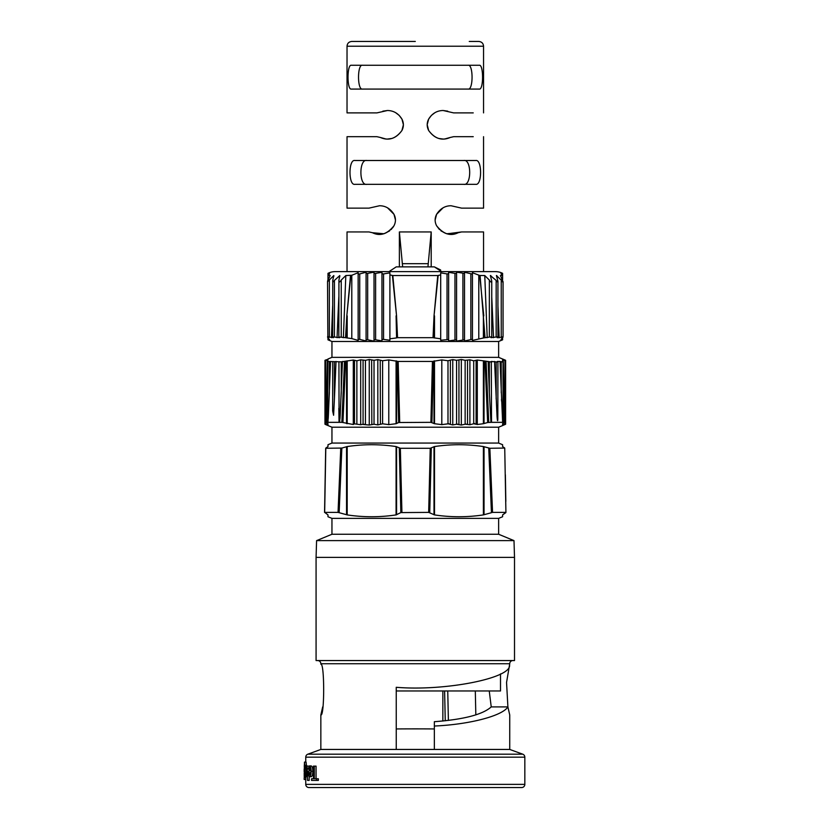 <?xml version="1.0" encoding="UTF-8"?>
<svg xmlns="http://www.w3.org/2000/svg" width="829" height="829" viewBox="0 0 829 829"><rect width="100%" height="100%" fill="white"/><g stroke="black" fill="none" stroke-linecap="round" stroke-linejoin="round"><path stroke-width="1.24" d="M469.266 41.45L478.789 41.45C481.711 41.761 483.297 43.346 483.556 46.217L347.03 46.217L347.03 112.889L376.946 112.889L357.351 112.889M387.557 207.841L393.993 214.328C390.355 208.618 385.526 205.758 379.527 205.747L369.009 208.131L357.351 208.131M395.454 220.017L393.993 214.328L388.666 208.514M395.671 112.692L399.132 115.345M399.257 115.469L401.93 119.086C398.459 113.469 393.64 110.609 387.464 110.506L376.946 112.889L347.03 112.889M447.753 111.169L443.121 110.506L453.639 112.889L473.235 112.889M458.157 207.354L451.059 205.747L461.577 208.131L483.556 208.131L461.577 208.131L458.157 207.354L461.577 208.131L473.235 208.131M436.624 225.799L439.422 229.509M441.018 230.918L446.313 233.623M446.738 233.747L458.157 232.721C450.033 236.358 442.841 234.027 436.593 225.747C434.655 221.934 434.655 218.12 436.593 214.328C440.23 208.618 445.059 205.758 451.059 205.747M461.577 231.944L458.157 232.721L461.577 231.944L483.556 231.944L461.577 231.944L447.09 233.84M431.339 115.469L428.655 119.086L427.204 124.651L428.655 119.086C432.127 113.469 436.945 110.609 443.121 110.506M427.204 124.806L428.655 130.495C426.717 126.692 426.717 122.889 428.655 119.086C426.717 122.889 426.717 126.692 428.655 130.495L427.204 124.775M438.593 138.443L443.277 139.075M444.676 139.003L450.22 137.469C441.753 141.003 434.572 138.681 428.655 130.495C434.8 138.744 441.992 141.065 450.22 137.469L444.593 139.013M473.235 136.692L453.639 136.692L450.22 137.469L453.639 136.692L473.235 136.692M415.298 65.263L479.266 65.263C483.659 64.185 483.659 90.123 479.266 89.076L351.32 89.076C346.936 90.154 346.926 64.216 351.32 65.263L415.298 65.263M415.298 160.505L475.722 160.505C482.198 159.085 482.219 185.696 475.722 184.318L354.864 184.318C348.387 185.748 348.367 159.137 354.864 160.505L415.298 160.505M431.204 231.944L431.204 266.865L427.951 266.865L431.204 231.944L399.381 231.944L402.635 266.865L399.381 266.865L399.381 231.944M431.204 266.865L434.344 266.865L440.645 269.985M392.708 227.737L393.993 225.747C387.257 234.161 380.065 236.483 372.428 232.721L383.495 233.84M372.428 207.354L369.009 208.131L347.03 208.131L369.009 208.131L379.527 205.747M393.993 214.328C395.93 218.131 395.93 221.934 393.993 225.747C395.93 221.934 395.93 218.12 393.993 214.328M369.009 231.944L347.03 231.944L369.009 231.944L372.428 232.721C380.552 236.358 387.744 234.027 393.993 225.747M403.391 124.806L401.93 130.495C403.868 126.692 403.868 122.889 401.93 119.086L403.391 124.651L401.93 119.086C403.868 122.889 403.868 126.692 401.93 130.495C395.785 138.744 388.594 141.065 380.366 137.469L385.993 139.013M385.91 139.003L380.366 137.469C388.832 141.003 396.013 138.681 401.93 130.495L403.391 124.775M380.366 137.469L376.946 136.692L380.366 137.469M347.03 136.692L376.946 136.692L347.03 136.692L347.03 208.131M366.822 160.505C358.957 158.764 358.895 185.997 366.822 184.318M362.47 65.263C357.226 64.04 357.216 90.257 362.47 89.076M468.116 89.076C473.369 90.299 473.369 64.082 468.116 65.263M463.763 184.318C471.639 186.069 471.691 158.836 463.763 160.505M441.608 271.632L434.344 266.865M434.914 112.692L431.453 115.345M450.22 112.112L453.639 112.889M435.132 220.017L436.593 214.328L441.919 208.514M443.028 207.841L436.593 214.328C434.655 218.131 434.655 221.934 436.593 225.747C443.328 234.161 450.52 236.483 458.157 232.721M388.977 271.632L396.241 266.865L399.381 266.865M391.993 138.443L387.309 139.075M382.832 111.169L387.464 110.506M380.366 112.112L376.946 112.889M393.962 225.799L391.174 229.509M389.568 230.918L384.273 233.623M383.848 233.747L372.428 232.721M347.03 46.217C347.289 43.346 348.874 41.761 351.797 41.45L415.298 41.45M427.951 266.865L402.635 266.865M427.951 263.695L402.635 263.695M500.509 673.904L500.509 690.961L396.241 690.961L396.241 687.293L396.241 749.447L320.844 749.447L307.849 754.183L522.736 754.183A3.171 3.171 0 0 1 524.83 757.167L524.83 784.379A3.171 3.171 0 0 1 521.648 787.55L308.937 787.55A3.171 3.171 0 0 1 305.756 784.379L524.83 784.379M483.556 231.944L483.556 271.632L495.462 271.632L335.123 271.632A15.875 15.875 0 0 0 329.569 272.637L327.983 273.332L327.983 275.197L329.569 273.85L327.983 274.617L327.983 273.777L329.569 272.886L327.983 273.56M327.983 275.197L330.191 275.539L327.59 281.104M333.776 276.523L333.818 275.539L327.528 281.725L327.859 280.067M333.818 275.539L332.74 280.42C332.543 282.326 333.113 282.326 334.419 280.42L339.786 275.539L338.937 280.067C338.75 282.616 339.527 282.616 341.237 280.067L345.817 275.539L351.797 275.259L351.797 338.605L358.149 340.408L358.149 272.71L351.797 275.259M338.937 280.067L338.833 336.781L339.548 337.683L332.657 336.792L332.74 280.42M358.149 274.109L359.734 273.922L359.734 339.393L366.086 340.978L366.086 272.244L359.734 273.922M366.086 273.446L367.672 273.394L367.672 339.786L374.024 341.144L374.024 272.14L367.672 273.394M374.024 273.352L375.61 273.394L375.61 339.786L381.962 340.895L381.962 272.306L375.61 273.394M381.962 273.767L383.547 273.922L383.547 339.393L389.899 340.253L389.899 272.865L383.547 273.922M389.899 272.865L389.899 274.896L392.822 275.539L437.764 275.539L440.696 274.896L440.696 272.865L447.038 273.922L448.634 273.767L448.634 272.306L454.976 273.394L456.572 273.352L456.572 272.14L464.509 273.446L464.509 272.244L472.437 274.109L472.437 272.71L479.722 275.487L484.768 275.539L489.348 280.067C490.633 282.264 491.431 282.596 491.752 281.052L491.752 336.781L491.048 337.683L497.928 336.75L497.151 337.683L499.151 337.683L503.058 336.667L501.638 337.683L502.602 337.994L502.778 336.947M502.602 275.197L501.017 273.85L502.602 274.617L502.602 275.487L500.395 275.539L503.058 281.725C502.768 282.368 502.156 281.808 501.234 280.067L496.416 275.539L497.928 281.218C497.732 282.285 497.141 282.015 496.167 280.42L490.353 275.539L491.752 281.052M502.602 273.332L502.602 274.617L502.602 273.777L501.017 272.886L502.602 273.332L501.338 272.762M495.462 271.632A15.875 15.875 0 0 1 501.017 272.637M331.952 357.351L331.952 341.475L498.633 341.475L498.633 357.351L331.952 357.351L327.983 358.998M325.652 360.066L325.652 360.656L327.983 359.32L325.652 359.993M354.698 423.609L353.299 424.51L341.859 422.334L326.263 422.334L327.983 423.712L327.983 424.645L325.652 423.899L325.652 360.656L327.983 359.91L327.424 361.257M326.305 422.521L327.362 361.444L341.237 361.848L353.299 360.045L356.874 360.812L360.688 359.817L365.444 360.346L369.257 359.496L374.024 360.325L377.827 359.631L382.594 360.75L388.78 359.91L398.158 361.444L432.427 361.444L441.805 359.91L447.992 360.75L450.375 360.138L450.375 424.417L452.758 424.914L456.572 424.23L461.328 425.049L465.142 424.21L469.898 424.728L473.711 423.743L477.286 424.51L483.39 423.712L483.39 360.843L491.752 362.045L489.348 361.848L489.348 392.894L488.136 361.444M327.579 422.334L327.859 361.848M334.419 361.921L334.419 398.853L333.6 415.267L332.657 410.987L332.74 361.921M339.061 422.334L338.937 361.848M450.375 360.138L452.758 359.631L452.758 424.914M483.39 360.843L477.286 360.045L473.711 360.812L469.898 359.817L465.142 360.346L461.328 359.496L456.572 360.325L452.758 359.631M504.281 422.521L503.224 361.444L502.105 361.444L503.058 362.159L500.042 361.444L497.421 361.444L497.928 362.076L491.307 361.444L491.524 422.334L504.322 422.334L502.602 423.712L502.602 424.562M503.162 361.257L502.602 359.91L505.617 360.802L505.617 423.743L502.602 425.35L505.617 424.241L502.602 425.557L505.617 424.241L504.934 423.899L504.934 360.656M498.633 357.351L505.617 360.304L502.602 359.195L505.617 360.802L505.617 423.743M498.633 341.475L502.602 339.828L501.017 340.222L502.602 339.486L502.602 338.947L501.017 339.444L502.602 337.994M484.022 337.859L483.39 337.994L483.39 315.88L484.022 337.859L491.752 336.781M483.39 337.994L472.437 340.408L472.437 339.258L464.509 340.978L464.509 339.735L456.572 341.144L456.572 339.817L448.634 340.895L448.634 339.496L440.696 340.253L440.696 338.792L434.013 337.859L434.51 315.88L434.51 337.994M437.764 275.539L434.033 315.828L433.039 337.683L434.013 337.859M433.039 337.683L397.547 337.683L396.552 315.828L392.822 275.539M396.573 337.859L396.075 315.88L396.573 337.859L397.547 337.683M396.075 337.994L389.899 338.792M383.547 339.393L381.962 339.496M375.61 339.786L374.024 339.817L374.024 341.144M367.672 339.786L366.086 339.735L366.086 340.978M359.734 339.393L358.149 339.258L358.149 340.408M351.797 338.605L346.574 337.859L347.196 315.88L347.196 337.994M350.522 275.539L346.812 315.828L345.548 337.683L346.574 337.859M345.548 337.683L338.937 336.988M332.74 336.906L333.445 337.683L329.362 336.988C327.693 336.47 327.196 336.47 327.859 336.988L327.528 281.725M327.859 336.988L328.947 337.683L327.797 337.683L327.807 336.947M327.983 337.994L327.983 338.947L329.569 339.444L327.983 338.636M327.983 338.947L327.983 339.652L329.569 340.222L327.983 339.486M327.983 339.652L329.569 340.491L327.983 339.828M331.952 341.475L329.569 340.491M502.602 425.557L498.633 427.204L331.952 427.204L325.652 424.562L327.983 425.35L325.652 423.899L325.652 424.562L327.983 425.557M502.602 423.712L502.602 424.645L504.934 423.899M486.084 361.444L488.727 422.334L487.649 422.521L491.524 422.334M485.017 361.257L487.649 422.521L483.39 423.712M434.51 360.843L434.51 423.712L441.805 424.635L447.992 423.795L450.375 424.344M434.51 423.712L430.893 422.334L431.93 422.521L433.443 361.257M432.427 361.444L430.893 422.334L398.666 422.521L399.702 422.334L398.158 361.444M397.143 361.257L398.666 422.521L396.075 423.712L388.78 424.635L382.594 423.795L377.827 424.914L374.024 424.23L369.257 425.049L363.071 424.458L365.444 424.21L365.444 360.346M363.268 424.189L360.688 424.728L354.491 423.847L354.491 360.335M344.501 361.444L341.859 422.334L342.937 422.521L345.579 361.257M331.952 427.204L331.952 443.069L327.983 444.717L327.983 446.562L325.849 448.064L327.838 446.707M498.633 427.204L498.633 443.069L331.952 443.069M327.983 514.902L324.667 512.384L325.797 448.271L341.849 448.064L340.75 448.271L338.045 512.384L324.667 512.384L327.983 514.902L327.983 516.664M339.154 512.591L341.849 448.064L347.196 446.562C363.496 444.116 379.786 444.116 396.075 446.562L400.345 448.271L399.288 448.064L400.842 512.591L396.075 514.902C379.786 517.348 363.496 517.348 347.196 514.902L338.045 512.384M401.92 512.384L400.345 448.271L430.241 448.271L434.51 446.562C450.8 444.116 467.1 444.116 483.39 446.562L489.846 448.271L504.737 448.064L505.918 512.384L492.55 512.384L483.39 514.902C467.1 517.348 450.8 517.348 434.51 514.902L428.666 512.384L400.842 512.591M502.602 446.562L504.737 448.064L502.602 446.562L502.602 444.79M498.633 443.069L502.602 444.717M331.952 534.259L498.633 534.259L498.633 518.384L331.952 518.384L331.952 534.259L316.585 540.622L514.001 540.622L514.508 557.368L316.077 557.368L316.077 660.558L514.508 660.558L514.508 557.368M498.633 518.384L502.602 516.747L502.602 514.902L505.918 512.384M331.952 518.384L327.983 516.747M498.633 534.259L514.001 540.622M317.662 660.558A3.171 3.171 0 0 1 320.844 663.728L320.844 664.205C324.605 662.64 324.605 716.577 320.844 715.002L320.844 749.447M512.923 660.558A3.171 3.171 0 0 0 509.742 663.728L506.55 682.454L507.897 706.909C502.343 715.924 469.193 724.546 434.344 726.028L434.344 749.447L396.241 749.447M524.83 757.167L305.756 757.167A3.171 3.171 0 0 1 307.849 754.183M396.241 687.293C444.769 691.376 511.773 678.195 509.534 665.013M507.939 707.127L509.742 715.002L509.742 749.447L522.736 754.183M320.844 715.002L322.688 706.909M509.742 749.447L434.344 749.447M306.067 762.089L306.45 765.385L304.844 765.385L304.471 762.089L306.067 762.089M309.176 769.229L309.176 770.877M309.176 776.669L309.176 780.41L307.538 780.41L307.093 766.12L307.538 780.41M311.124 771.25C311.051 767.903 310.481 766.131 309.424 765.934L311.093 765.934C312.17 766.12 312.74 767.892 312.813 771.25C312.761 774.618 312.201 776.452 311.124 776.742L309.455 776.742C310.512 776.462 311.062 774.628 311.124 771.25L312.813 771.25M309.714 770.877L308.067 771.353C308.056 774.638 308.512 776.431 309.455 776.742M313.238 778.763L311.538 778.763L311.538 780.41L316.543 780.41L316.543 778.763L314.315 778.763L314.315 766.12L316.056 766.12L316.056 778.763M316.543 778.763L318.336 778.763L318.336 780.41L316.543 780.41M305.756 757.167L305.756 762.089M305.756 776.742L305.756 784.379M521.648 787.55L434.344 787.55M316.585 540.622L316.077 557.368M497.928 362.076L497.825 419.194C497.566 423.681 497.037 416.883 496.985 415.215L494.571 361.444M501.472 399.174L501.545 401.049M503.058 362.159L503.006 422.334M505.617 360.304L504.934 359.993L505.617 360.802M497.928 281.218L497.928 336.75M503.058 281.725L503.058 336.667M489.245 690.961L491.234 706.909C482.758 714.536 463.794 719.468 434.344 721.707L434.344 726.028M509.742 715.002L507.897 706.909L491.234 706.909M341.237 280.067L341.237 336.988L343.382 337.683L345.817 275.539M337.051 337.683L338.833 296.927M339.724 276.927L339.786 275.539M331.445 337.683L332.657 305.777M328.046 275.539L328.046 279.549M327.983 279.715L327.983 275.487M396.552 315.828L392.407 275.487M350.864 275.487L346.812 315.828M502.54 279.549L502.54 275.539M499.151 337.683L497.928 305.777M496.809 276.523L496.778 275.539M493.535 337.683L491.752 296.927M490.861 276.927L490.799 275.539M480.074 275.539L485.038 337.683M487.203 337.683L484.768 275.539M502.602 275.487L502.602 279.715M478.789 275.259L478.789 338.605M483.784 315.828L479.722 275.487M470.851 273.922L470.851 339.393M472.437 340.408L472.437 274.109M462.914 273.394L462.914 339.786M464.509 340.978L464.509 273.446M454.976 273.394L454.976 339.786M456.572 341.144L456.572 273.352M447.038 273.922L447.038 339.393M448.634 339.496L448.634 273.767M438.178 275.487L434.033 315.828M440.696 338.792L440.696 272.865M502.602 339.828L501.017 340.491M335.123 271.632L347.03 271.632L347.03 231.944M340.211 414.966L342.46 361.444M341.237 361.848L341.237 392.894L339.641 422.334M328.408 414.987L330.543 361.444M329.362 361.848L329.362 392.894L327.952 422.334M334.419 398.853L336.025 361.444M388.78 424.635L388.78 359.91M338.833 408.324L339.03 421.743M328.211 418.676L328.408 415.018M332.74 398.853L332.73 399.433M339.963 418.676L340.211 415.018M502.633 422.334L500.042 361.444M490.944 422.334L489.348 392.894M502.602 359.993L502.602 360.843M502.602 359.247L502.602 359.91M502.602 358.998L504.934 359.993M448.976 423.733L441.805 424.635L441.805 359.91M476.095 360.698L476.095 423.847M458.945 359.921L458.945 424.635M467.525 360.087L467.525 424.458M363.071 360.024L363.071 424.458M371.641 359.848L371.838 424.324M380.21 360.138L380.418 424.013M457.567 424.116L456.572 424.23L456.572 360.325M466.136 424.054L465.142 424.21L465.142 360.346M474.706 423.546L473.711 423.743L473.711 360.812M489.846 448.271L492.55 512.384M428.666 512.384L430.241 448.271M505.887 512.591L502.602 514.902M347.196 514.902L347.196 446.562L346.543 446.707L346.543 514.757M308.937 787.55L329.175 787.55M314.315 766.12L313.414 766.12L313.414 778.763M309.424 765.934L308.077 769.053L309.414 767.581L310.46 770.877M308.585 769.229L310.243 769.229M310.46 772.535L309.455 775.094L308.585 772.535L310.233 772.535M308.782 774.224L310.201 774.224M307.538 766.12L308.948 766.12M304.471 762.089L304.222 776.555L304.295 775.281L304.471 776.742L305.714 776.742C306.295 776.421 306.606 774.587 306.637 771.25C306.595 767.944 306.284 766.172 305.704 765.934L305.041 769.053L305.694 767.581L306.264 770.877L305.031 771.353L305.714 776.742L307.093 776.742M305.279 769.229L306.191 769.229M305.704 765.934L307.31 765.934M306.264 772.535L305.725 775.094L305.269 772.535L306.264 772.535L305.269 772.535M305.373 774.224L306.119 774.224M304.17 773.519L304.471 776.742L305.031 771.374M304.865 771.374L304.461 766.12L305.455 766.12M304.461 766.12L304.295 767.405L304.305 765.395L305.891 765.395M304.305 765.395L304.471 763.737L304.844 765.385M304.678 771.498L304.461 767.768L304.678 771.498M304.233 776.742L304.222 773.633M304.181 768.887L304.181 771.851L304.222 768.887M305.756 779.488L304.181 779.488L304.181 777.654L305.756 777.654M305.808 780.141L305.507 779.105M305.507 777.654L305.507 776.742M434.344 728.95A59.294 1.503 180 0 0 396.241 728.95M447.743 690.961L448.385 720.422M444.603 690.961L445.256 720.774M475.307 690.961L475.825 714.899L475.307 690.961M442.852 690.961L442.852 721.023L442.852 690.961M509.742 663.728L320.844 663.728M501.234 336.988L501.234 280.067M489.348 336.988L489.348 280.067M329.362 280.067L329.362 336.988M496.167 336.906L496.167 280.42M334.419 280.42L334.419 336.906M347.196 360.843L347.196 423.712M353.299 424.51L353.299 360.045M396.075 423.712L396.075 360.843M396.583 360.988L396.583 423.567M346.543 423.567L346.543 360.988M484.043 360.988L484.043 423.567M434.002 423.567L434.002 360.988M477.286 360.045L477.286 424.51M447.992 423.795L447.992 360.75M469.898 359.817L469.898 424.728M461.328 359.496L461.328 425.049M382.594 360.75L382.594 423.795M356.874 360.812L356.874 423.743M360.688 424.728L360.688 359.817M369.257 425.049L369.257 359.496M374.024 360.325L374.024 424.23M377.827 424.914L377.827 359.631M501.234 392.894L501.234 361.848M496.167 398.853L496.167 361.921M396.075 514.902L396.075 446.562M396.583 446.707L396.583 514.757M484.043 446.707L484.043 514.757M491.442 512.591L488.737 448.064M431.298 448.064L429.743 512.591M434.002 514.757L434.002 446.707M434.51 446.562L434.51 514.902M483.39 514.902L483.39 446.562M483.556 46.217L483.556 112.889M483.556 136.692L483.556 208.131M503.317 361.413L504.426 422.375M327.268 361.413L326.16 422.375M324.968 360.304L324.968 424.241L324.968 360.304M324.968 360.802L324.968 423.743M502.871 337.714L502.861 336.895M327.724 336.895L327.714 337.714L327.724 336.895M505.369 474.789L505.835 501.358M325.693 448.23L324.553 512.426"/></g></svg>
